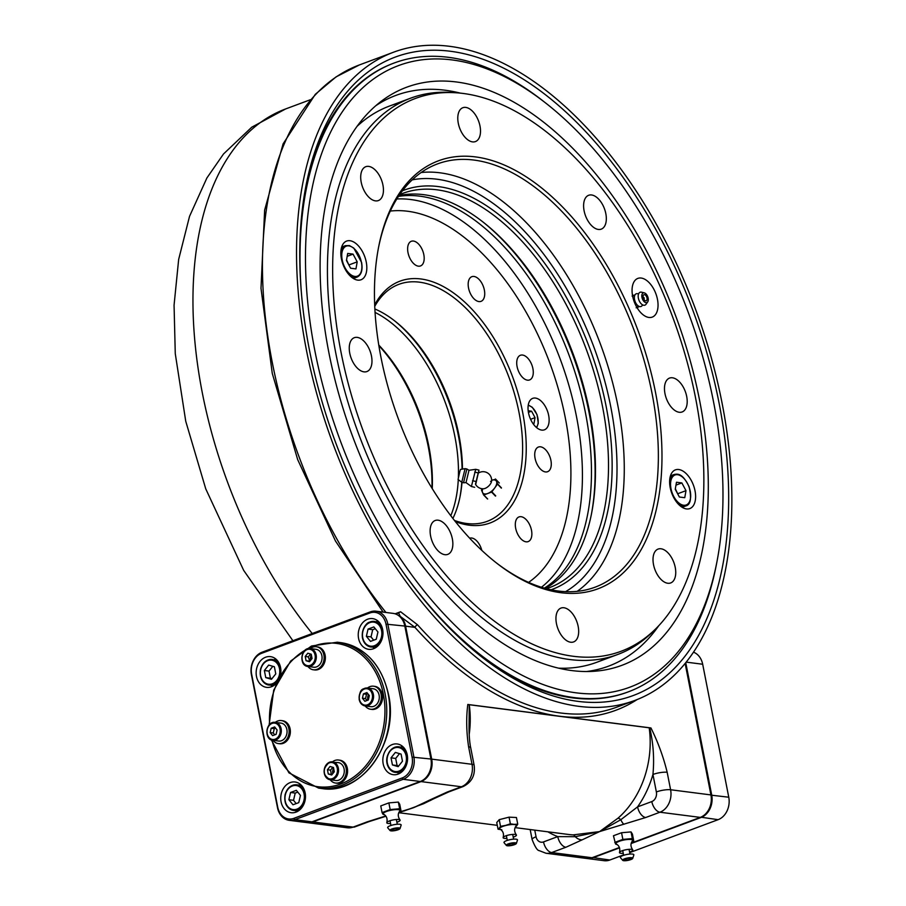 <?xml version="1.0" encoding="UTF-8"?>
<svg xmlns="http://www.w3.org/2000/svg" width="906" height="906" viewBox="0 0 906 906"><rect width="100%" height="100%" fill="white"/><g stroke="black" fill="none" stroke-linecap="round" stroke-linejoin="round"><path stroke-width="1.36" d="M479.954 655.514A335.514 187.565 69.6 0 0 627.835 692.025M393.578 63.227A335.514 187.565 69.6 0 0 305.628 187.599M309.444 350.067A340.679 190.453 -110.4 0 1 306.047 185.39A340.679 190.453 -110.4 0 1 559.489 106.308A340.679 190.453 -110.4 0 1 725.128 550.882A340.679 190.453 -110.4 0 1 481.709 656.907A340.679 190.453 -110.4 0 1 309.444 350.067M306.341 349.671A345.832 193.34 -110.4 0 1 393.476 52.242A345.832 193.34 -110.4 0 1 695.389 308.821A345.832 193.34 -110.4 0 1 634.947 700.395A345.832 193.34 -110.4 0 1 306.341 349.671M582.15 839.839L565.899 847.257A10.328 5.776 -110.4 0 1 557.756 836.612L575.242 836.691L599.591 831.595L582.15 839.839A10.328 8.041 -118.5 0 1 575.242 836.691A5.164 3.126 92.9 0 0 573.17 834.89L599.591 831.595L620.837 819.703L637.564 806.872L651.799 801.572A7.746 6.161 -82.7 0 0 656.363 791.946L652.943 774.46A10.328 2.412 -11.1 0 1 667.167 772.274L670.599 789.749L710.927 794.924L685.151 663.52M565.899 847.257L551.652 852.557A18.063 14.371 97.3 0 1 545.978 853.248L586.307 858.412A18.063 14.371 -82.7 0 0 591.992 857.733L619.421 847.506M631.255 843.101L700.27 817.393A18.063 14.371 -82.7 0 0 710.927 794.924M649.194 727.801L649.715 727.835C653.339 743.18 654.415 758.718 652.943 774.46A92.91 73.907 97.3 0 1 637.564 806.872A10.328 5.776 69.6 0 0 645.706 817.518L599.591 831.595L617.983 818.197A87.746 69.807 -82.7 0 0 649.194 727.801L469.251 704.732A87.746 69.807 97.3 0 1 469.183 734.573M430.928 800.236L413.442 807.733L398.821 812.591M399.014 812.184L413.442 807.733L430.882 799.488A10.328 8.041 61.5 0 0 433.872 798.707L423.566 803.735L403.804 811.074M385.956 816.249L369.002 821.629A10.328 5.776 -110.4 0 1 367.326 821.799L385.763 815.978M306.692 822.557A18.063 14.371 -82.7 0 0 307.077 822.614A18.063 14.371 -82.7 0 0 312.763 821.935L421.041 781.595A18.063 14.371 -82.7 0 0 431.698 759.126L405.605 626.159A18.063 14.371 -82.7 0 0 400.271 616.408L398.595 612.92L395.673 614.008M430.882 799.488L447.134 792.071A10.328 5.776 69.6 0 0 448.81 791.889L463.045 786.589C471.743 782.32 475.446 775.219 474.144 765.298L470.712 747.812C470.373 746.465 469.036 739.296 469.048 727.541L469.251 704.732M433.872 798.707L448.81 791.889M421.041 781.595L461.38 786.759A18.063 14.371 -82.7 0 0 472.026 764.302L468.606 746.816A10.328 2.412 -11.1 0 1 470.712 747.812M468.606 746.816C466.364 731.742 466.103 717.631 467.813 704.472L468.832 704.653M624.019 824.245A10.328 2.933 74.8 0 1 620.837 819.703A5.164 2.333 48.9 0 0 617.983 818.197M649.715 727.835L650.938 727.948C658.039 742.229 663.452 757.008 667.167 772.274M650.938 727.948L467.813 704.472M637.178 699.534A348.414 194.779 -110.4 0 1 559.376 716.204A348.414 194.779 -110.4 0 1 414.948 627.36L400.271 616.408M398.595 612.92L400.599 611.754L417.541 624.812A345.832 193.34 69.6 0 0 616.907 707.11L634.947 700.395M405.605 626.159L414.948 627.36A2.582 1.234 138.1 0 1 417.541 624.812M394.065 320.407A129.048 72.14 -110.4 0 1 462.083 469.161A129.048 72.14 69.6 0 0 394.065 320.407M461.766 482.275A129.048 72.14 -110.4 0 1 459.931 497.213A129.048 72.14 69.6 0 0 461.766 482.275L463.521 482.785L466.873 468.98L465.072 468.64L461.766 482.264L458.062 479.455L459.942 471.109L460.497 469.433L465.072 468.64M450.792 515.695A126.466 70.702 69.6 0 0 458.277 479.625M458.368 477.53A126.466 70.702 69.6 0 0 375.05 312.411M378.753 345.027A126.466 70.702 -110.4 0 1 428.81 446.194A126.466 70.702 -110.4 0 1 432.253 488.606M431.947 488.13A129.048 72.14 69.6 0 0 428.345 447.145A129.048 72.14 69.6 0 0 378.844 345.582M395.095 613.815L400.599 611.754M366.239 262.004A20.645 11.54 69.6 0 0 346.624 241.075A20.645 11.54 69.6 0 0 343.012 264.45A20.645 11.54 69.6 0 0 361.041 279.761A20.645 11.54 69.6 0 0 366.239 262.004M695.027 490.814A20.645 11.54 69.6 0 0 675.412 469.874A20.645 11.54 69.6 0 0 671.799 493.26A20.645 11.54 69.6 0 0 689.828 508.572A20.645 11.54 69.6 0 0 695.027 490.814M584.11 210.815A18.063 10.102 -110.4 0 1 588.662 195.277A18.063 10.102 -110.4 0 1 604.427 208.686A18.063 10.102 -110.4 0 1 601.267 229.139A18.063 10.102 -110.4 0 1 584.11 210.815M664.981 393.634A18.063 10.102 -110.4 0 1 669.523 378.096A18.063 10.102 -110.4 0 1 685.298 391.505A18.063 10.102 -110.4 0 1 682.139 411.958A18.063 10.102 -110.4 0 1 664.981 393.634M653.52 564.619A18.063 10.102 -110.4 0 1 658.073 549.081A18.063 10.102 -110.4 0 1 673.838 562.479A18.063 10.102 -110.4 0 1 670.689 582.943A18.063 10.102 -110.4 0 1 653.52 564.619M556.454 623.611A18.063 10.102 -110.4 0 1 560.995 608.073A18.063 10.102 -110.4 0 1 576.771 621.471A18.063 10.102 -110.4 0 1 573.611 641.924A18.063 10.102 -110.4 0 1 556.454 623.611M430.622 536.046A18.063 10.102 -110.4 0 1 435.174 520.508A18.063 10.102 -110.4 0 1 450.95 533.906A18.063 10.102 -110.4 0 1 447.791 554.37A18.063 10.102 -110.4 0 1 430.622 536.046M349.761 353.227A18.063 10.102 -110.4 0 1 354.303 337.689A18.063 10.102 -110.4 0 1 370.078 351.098A18.063 10.102 -110.4 0 1 366.919 371.551A18.063 10.102 -110.4 0 1 349.761 353.227M361.211 182.242A18.063 10.102 -110.4 0 1 365.764 166.704A18.063 10.102 -110.4 0 1 381.539 180.113A18.063 10.102 -110.4 0 1 378.38 200.566A18.063 10.102 -110.4 0 1 361.211 182.242M458.289 123.25A18.063 10.102 -110.4 0 1 462.83 107.723A18.063 10.102 -110.4 0 1 478.606 121.121A18.063 10.102 -110.4 0 1 475.446 141.574A18.063 10.102 -110.4 0 1 458.289 123.25M399.025 195.537A210.339 117.587 -110.4 0 1 483.147 222.129A210.339 117.587 -110.4 0 1 589.512 411.573A210.339 117.587 -110.4 0 1 591.607 513.249A210.339 117.587 -110.4 0 1 545.389 588.39M591.392 514.336A212.921 119.037 69.6 0 0 482.275 221.438A212.921 119.037 -110.4 0 1 589.059 412.524A212.921 119.037 -110.4 0 1 591.392 514.336M546.465 588.685A210.339 117.587 69.6 0 0 549.546 587.62A210.339 117.587 69.6 0 0 602.547 406.715A210.339 117.587 69.6 0 0 402.683 193.408A210.339 117.587 69.6 0 0 399.648 194.62M402.445 190.758A212.921 119.037 -110.4 0 1 606.103 406.171A212.921 119.037 -110.4 0 1 551.108 589.772M495.548 562.252A225.821 126.251 69.6 0 0 595.061 587.19A225.821 126.251 69.6 0 0 651.958 392.966A225.821 126.251 69.6 0 0 437.383 163.952A225.821 126.251 69.6 0 0 378.448 247.916M655.514 392.423A228.403 127.689 -110.4 0 1 496.431 562.943A228.403 127.689 -110.4 0 1 378.663 246.817A228.403 127.689 -110.4 0 1 513.996 169.682A228.403 127.689 -110.4 0 1 655.514 392.423M655.955 628.605L652.818 631.72A296.794 165.923 -110.4 0 1 617.835 654.438A296.794 165.923 -110.4 0 1 358.731 434.246A296.794 165.923 -110.4 0 1 410.599 98.188A296.794 165.923 -110.4 0 1 451.924 92.48L456.33 92.786A294.926 164.869 69.6 0 0 363.725 432.377A294.926 164.869 69.6 0 0 655.955 628.605A294.926 164.869 69.6 0 0 695.491 397.541A294.926 164.869 69.6 0 0 456.33 92.786M657.462 299.342A20.645 11.54 69.6 0 0 637.847 278.402A20.645 11.54 69.6 0 0 634.234 301.777A20.645 11.54 69.6 0 0 652.263 317.1A20.645 11.54 69.6 0 0 657.462 299.342M637.733 308.742A20.645 11.54 69.6 0 0 637.416 306.817A20.645 11.54 69.6 0 0 637.405 306.749M633.373 295.956A20.645 11.54 69.6 0 0 632.32 294.224M396.805 198.98A210.339 117.587 -110.4 0 1 560.236 359.172A210.339 117.587 -110.4 0 1 541.448 587.247M390.271 211.075A200.022 111.823 -110.4 0 1 549.817 363.057A200.022 111.823 -110.4 0 1 528.606 582.377M544.393 588.119A210.339 117.587 69.6 0 0 585.503 413.068A210.339 117.587 69.6 0 0 398.459 196.398M468.538 288.006A13.16 7.361 69.6 0 0 481.041 301.347A13.16 7.361 69.6 0 0 484.359 290.033A13.16 7.361 69.6 0 0 471.856 276.681A13.16 7.361 69.6 0 0 468.538 288.006M535.084 458.368A13.16 7.361 69.6 0 0 547.598 471.709A13.16 7.361 69.6 0 0 550.916 460.395A13.16 7.361 69.6 0 0 538.402 447.043A13.16 7.361 69.6 0 0 535.084 458.368M515.673 528.243A13.16 7.361 69.6 0 0 528.175 541.595A13.16 7.361 69.6 0 0 531.494 530.27A13.16 7.361 69.6 0 0 518.991 516.93A13.16 7.361 69.6 0 0 515.673 528.243M481.799 550.372A13.16 7.361 69.6 0 0 469.682 538.198M374.699 281.143A13.16 7.361 69.6 0 0 374.767 279.558M407.994 252.593A13.16 7.361 69.6 0 0 420.497 265.945A13.16 7.361 69.6 0 0 423.815 254.62A13.16 7.361 69.6 0 0 411.313 241.279A13.16 7.361 69.6 0 0 407.994 252.593M374.858 308.969A126.466 70.702 -110.4 0 1 394.937 321.086A126.466 70.702 -110.4 0 1 458.889 434.993A126.466 70.702 -110.4 0 1 462.479 469.082M462.003 482.434A126.466 70.702 -110.4 0 1 460.146 496.126A126.466 70.702 -110.4 0 1 452.887 518.425M454.495 520.474A126.466 70.702 69.6 0 0 487.179 521.346A126.466 70.702 69.6 0 0 519.036 412.581A126.466 70.702 69.6 0 0 398.878 284.337A126.466 70.702 69.6 0 0 374.733 306.375M496.669 483.781L497.541 483.736M374.665 304.892A129.048 72.14 -110.4 0 1 454.008 293.295A129.048 72.14 -110.4 0 1 522.592 412.037A129.048 72.14 -110.4 0 1 455.412 521.63M528.492 412.785A16.772 9.377 -110.4 0 1 532.717 398.357A16.772 9.377 -110.4 0 1 547.36 410.803A16.772 9.377 -110.4 0 1 544.427 429.806A16.772 9.377 -110.4 0 1 528.492 412.785M532.909 368.629A13.16 7.361 69.6 0 0 520.395 355.277A13.16 7.361 69.6 0 0 517.088 366.602A13.16 7.361 69.6 0 0 529.591 379.942A13.16 7.361 69.6 0 0 532.909 368.629M405.175 574.936A335.514 187.565 69.6 0 0 628.334 691.844A335.514 187.565 69.6 0 0 648.22 681.946A335.514 187.565 69.6 0 0 716.216 565.469L716.861 562.184A331.641 185.402 69.6 0 0 545.854 103.171A331.641 185.402 69.6 0 0 313.385 342.842A331.641 185.402 69.6 0 0 649.647 677.314A331.641 185.402 69.6 0 0 716.861 562.184M545.854 103.171L543.215 101.098A335.514 187.565 69.6 0 0 394.076 63.035A335.514 187.565 69.6 0 0 301.789 297.451M640.157 656.227A308.414 172.412 69.6 0 0 658.696 275.356A308.414 172.412 69.6 0 0 380.848 101.585A308.414 172.412 69.6 0 0 352.649 436.511A308.414 172.412 69.6 0 0 593.113 671.335A308.414 172.412 69.6 0 0 640.157 656.227M586.522 671.527A304.541 170.249 69.6 0 0 626.544 657.201A304.541 170.249 69.6 0 0 658.753 625.729M460.327 93.125A304.541 170.249 69.6 0 0 375.741 105.753M400.305 102.752A296.794 165.923 69.6 0 0 356.964 126.432M558.787 668.175A296.794 165.923 69.6 0 0 607.065 657.722M685.763 662.773L711.708 795.026A18.063 14.371 97.3 0 1 701.051 817.484L631.131 843.531M619.545 847.857L592.762 857.835A18.063 14.371 97.3 0 1 587.088 858.514A18.063 14.371 97.3 0 1 586.703 858.458M629.693 852.614L718.107 819.681A18.063 14.371 -82.7 0 0 728.764 797.212L710.972 795.14M728.764 797.212L702.682 664.245A18.063 14.371 -82.7 0 0 693.554 652.207M587.088 858.514L604.155 860.7A18.063 14.371 -82.7 0 0 609.829 860.02L623.566 854.902M695.072 714.132A70.974 56.455 97.3 0 1 696.295 716.476M704.155 756.533A70.974 56.455 97.3 0 1 703.962 759.398M695.174 710.78A72.265 57.486 -82.7 0 0 694.075 709.013M709.307 786.691A15.481 12.322 97.3 0 1 710.315 787.948M688.277 675.65A15.481 12.322 97.3 0 1 687.88 677.428M690.882 688.911A15.481 12.322 97.3 0 1 690.191 689.217M274.28 660.01A16.772 13.341 97.3 0 1 274.858 659.364M374.54 646.703A76.138 60.566 97.3 0 1 376.035 647.416M404.631 748.662A76.138 60.566 97.3 0 1 404.235 749.647M296.908 811.753A16.772 13.341 97.3 0 1 296.636 810.813M270.758 685.072A15.481 12.322 -82.7 0 0 272.185 686.454L271.879 684.891M289.24 820.326L306.307 822.523A18.063 14.371 -82.7 0 0 311.981 821.833L420.271 781.493A18.063 14.371 -82.7 0 0 430.916 759.024L404.835 626.057A18.063 14.371 -82.7 0 0 393.091 613.373L376.035 611.188A18.063 14.371 97.3 0 1 387.768 623.872L413.861 756.838A18.063 14.371 97.3 0 1 403.204 779.307L294.914 819.647A18.063 14.371 97.3 0 1 289.24 820.326A18.063 14.371 97.3 0 1 277.496 807.642L251.415 674.676A18.063 14.371 97.3 0 1 262.072 652.207L370.35 611.867A18.063 14.371 97.3 0 1 376.035 611.188M293.906 818.322L402.185 777.971A16.772 13.341 -82.7 0 0 412.083 757.11L385.99 624.143A16.772 13.341 -82.7 0 0 369.818 613L261.54 653.339A16.772 13.341 -82.7 0 0 251.642 674.2L277.723 807.167A16.772 13.341 -82.7 0 0 293.906 818.322L294.914 819.647L311.981 821.833M377.802 620.893A15.481 12.322 -82.7 0 0 376.081 621.867M372.853 647.043A15.481 12.322 -82.7 0 0 374.269 648.413M382.638 629.477A15.481 12.322 -82.7 0 0 372.581 618.605A15.481 12.322 -82.7 0 0 358.391 632.388A15.481 12.322 -82.7 0 0 368.64 649.319A15.481 12.322 -82.7 0 0 382.638 629.477M300.305 784.29A15.481 12.322 -82.7 0 0 298.855 785.083M295.583 810.677A15.481 12.322 -82.7 0 0 296.783 811.81M305.141 792.875A15.481 12.322 -82.7 0 0 295.084 781.991A15.481 12.322 -82.7 0 0 280.894 795.785A15.481 12.322 -82.7 0 0 291.143 812.716A15.481 12.322 -82.7 0 0 305.141 792.875M275.707 658.934A15.481 12.322 -82.7 0 0 273.986 659.896M280.498 675.004A15.481 12.322 -82.7 0 0 280.554 667.507A15.481 12.322 -82.7 0 0 270.486 656.635A15.481 12.322 -82.7 0 0 256.296 670.429A15.481 12.322 -82.7 0 0 266.545 687.348A15.481 12.322 -82.7 0 0 276.296 683.418M407.236 754.845A15.481 12.322 -82.7 0 0 397.168 743.962A15.481 12.322 -82.7 0 0 382.989 757.756A15.481 12.322 -82.7 0 0 393.238 774.687A15.481 12.322 -82.7 0 0 407.236 754.845M402.4 746.261A15.481 12.322 -82.7 0 0 400.679 747.223M397.451 772.41A15.481 12.322 -82.7 0 0 398.867 773.781M312.072 658.481L311.234 654.223L307.814 653.203L305.22 656.465L306.058 660.723L309.49 661.742L312.072 658.481M310.577 654.03L308.323 656.861L309.818 661.312M309.161 661.12L306.058 660.723M308.323 656.861L305.22 656.465M310.26 648.571C300.928 646.827 298.493 665.831 307.961 666.488L313.703 667.224A9.037 7.18 -82.7 0 0 316.545 666.884A9.037 7.18 -82.7 0 0 322.072 657.405A9.037 7.18 -82.7 0 0 316.001 649.308L310.26 648.571A9.037 7.18 97.3 0 1 316.33 656.669A9.037 7.18 97.3 0 1 310.803 666.148A9.037 7.18 97.3 0 1 307.961 666.488A9.037 7.18 97.3 0 1 301.992 656.624A9.037 7.18 97.3 0 1 310.26 648.571A11.619 9.241 -82.7 0 1 316.33 646.748L317.576 646.907A11.619 9.241 -82.7 0 1 325.367 657.314A11.619 9.241 -82.7 0 1 318.266 669.511A11.619 9.241 -82.7 0 1 314.62 669.942L313.374 669.783A11.619 9.241 -82.7 0 0 317.032 669.353A11.619 9.241 -82.7 0 0 324.133 657.156A11.619 9.241 -82.7 0 0 316.33 646.748M307.949 666.488A11.619 9.241 -82.7 0 0 313.374 669.783M311.404 655.049A5.549 4.417 -82.7 0 0 310.633 660.293M369.229 695.468A5.81 4.621 -82.7 0 0 368.685 698.481M311.732 656.759A5.81 4.621 -82.7 0 0 311.471 659.24M333.963 770.032A5.81 4.621 -82.7 0 0 333.691 772.512M638.526 294.054A6.795 3.794 69.6 0 0 637.36 293.657A6.795 3.794 69.6 0 0 635.061 294.801A6.795 3.794 69.6 0 0 635.083 301.471A6.795 3.794 69.6 0 0 639.432 306.522A6.795 3.794 69.6 0 0 642.535 304.824M644.336 292.876L641.55 292.185A6.886 3.851 69.6 0 0 641.222 292.128A6.886 3.851 69.6 0 0 639.002 300.294A6.886 3.851 69.6 0 0 646.046 304.246L647.699 301.913A5.164 2.888 69.6 0 0 647.756 296.749A5.164 2.888 69.6 0 0 644.336 292.876A5.164 2.888 69.6 0 0 644.087 292.831A5.164 2.888 69.6 0 0 642.422 298.946A5.164 2.888 69.6 0 0 647.699 301.913M646.997 297.995A3.228 1.801 -110.4 0 1 646.182 300.769A3.228 1.801 -110.4 0 1 643.362 298.38A3.228 1.801 -110.4 0 1 643.928 294.733A3.228 1.801 -110.4 0 1 646.997 297.995M532.864 423.362L533.996 423.51L535.038 417.643L531.584 411.199L528.175 410.769M528.413 412.377L531.584 411.199M530.588 419.297L535.038 417.643M685.808 666.918L686.589 667.02M685.944 667.563L686.646 667.303M272.831 666.306L269.014 671.108L270.407 678.209L271.97 678.673M275.775 673.883L274.382 666.771L268.674 665.083L264.359 670.508L265.752 677.609L271.46 679.296L275.775 673.883M270.407 678.209L265.752 677.609M269.014 671.108L264.359 670.508M277.032 681.754A12.899 10.26 97.3 0 1 272.955 684.562A12.899 10.26 97.3 0 1 268.889 685.049A12.899 10.26 97.3 0 1 260.35 670.95A12.899 10.26 97.3 0 1 272.174 659.455A12.899 10.26 97.3 0 1 280.441 675.095M365.197 705.944C362.049 705.355 360.044 703.215 359.172 699.523C359.546 687.008 363.918 689.16 367.496 688.028L373.238 688.764A9.037 7.18 -82.7 0 1 379.218 698.628A9.037 7.18 -82.7 0 1 370.939 706.68L365.197 705.944A9.037 7.18 97.3 0 1 359.331 699.602A9.037 7.18 97.3 0 1 367.496 688.028A9.037 7.18 97.3 0 1 373.476 697.903A9.037 7.18 97.3 0 1 365.197 705.944A11.619 9.241 -82.7 0 0 370.611 709.239A11.619 9.241 -82.7 0 0 381.245 698.9A11.619 9.241 -82.7 0 0 373.566 686.204A11.619 9.241 -82.7 0 0 367.474 688.016M370.611 709.239L371.845 709.398A11.619 9.241 -82.7 0 0 382.491 699.058A11.619 9.241 -82.7 0 0 374.801 686.363L373.566 686.204M368.549 694.642A5.549 4.417 -82.7 0 0 367.779 699.33A5.549 4.417 -82.7 0 0 367.983 700.1M330.192 779.76C322.298 774.823 322.083 768.968 329.524 762.195L338.221 762.58A9.037 7.18 -82.7 0 1 344.201 772.456A9.037 7.18 -82.7 0 1 335.933 780.496L330.192 779.76A9.037 7.18 97.3 0 1 324.122 771.663A9.037 7.18 97.3 0 1 329.648 762.184A9.037 7.18 97.3 0 1 332.491 761.844A9.037 7.18 97.3 0 1 338.459 771.719A9.037 7.18 97.3 0 1 330.192 779.76A11.619 9.241 -82.7 0 0 335.605 783.056A11.619 9.241 -82.7 0 0 346.239 772.716A11.619 9.241 -82.7 0 0 338.55 760.021A11.619 9.241 -82.7 0 0 334.903 760.451A11.619 9.241 -82.7 0 0 332.468 761.833M335.605 783.056L336.839 783.214A11.619 9.241 -82.7 0 0 347.485 772.875A11.619 9.241 -82.7 0 0 339.795 760.179L338.55 760.021M333.623 768.322A5.549 4.417 -82.7 0 0 332.864 773.554M288.867 728.718A11.619 9.241 -82.7 0 0 281.324 720.564A11.619 9.241 -82.7 0 0 275.231 722.388A9.037 7.18 97.3 0 1 281.12 728.73A9.037 7.18 97.3 0 1 272.955 740.304A11.619 9.241 -82.7 0 0 278.369 743.6A11.619 9.241 -82.7 0 0 288.867 728.718M278.369 743.6L279.614 743.758A11.619 9.241 -82.7 0 0 290.113 728.877A11.619 9.241 -82.7 0 0 282.559 720.723L281.324 720.564M364.869 701.267L368.346 699.976L369.354 695.627L366.896 692.58L363.419 693.883L362.411 698.22L364.869 701.267M367.859 693.781L366.522 694.279L365.514 698.617L367.009 700.474M365.514 698.617L362.411 698.22M366.522 694.279L363.419 693.883M327.44 769.726L328.278 773.996L331.709 775.004L334.303 771.753L333.465 767.484L330.033 766.476L327.44 769.726L330.543 770.123L331.381 774.392L328.278 773.996M332.808 767.291L330.543 770.123M331.381 774.392L332.038 774.585M275.617 728.141L274.28 728.639L273.272 732.977L274.767 734.834M274.654 726.952L271.177 728.243L270.169 732.58L272.627 735.627L276.104 734.336L277.111 729.998L274.654 726.952M274.28 728.639L271.177 728.243M273.272 732.977L270.169 732.58M286.862 729.466A9.037 7.18 -82.7 0 0 280.996 723.124L275.254 722.388A9.037 7.18 97.3 0 0 266.976 730.44A9.037 7.18 97.3 0 0 272.955 740.304L278.697 741.04A9.037 7.18 -82.7 0 0 286.862 729.466M375.288 628.719L372.706 629.681L371.03 636.907L373.68 640.202M370.475 641.391L376.262 639.24L377.949 632.003L373.85 626.929L368.062 629.081L366.375 636.318L370.475 641.391M371.03 636.907L366.375 636.318M372.706 629.681L368.062 629.081M362.604 637.949A12.899 10.26 97.3 0 1 374.269 621.414A12.899 10.26 97.3 0 1 382.808 635.525A12.899 10.26 97.3 0 1 370.984 647.02A12.899 10.26 97.3 0 1 362.604 637.949M399.512 753.633L395.695 758.435L397.088 765.536L398.651 766M391.041 757.835L392.434 764.947L398.153 766.635L402.468 761.21L401.075 754.098L395.356 752.41L391.041 757.835L395.695 758.435M397.088 765.536L392.434 764.947M394.801 747.269A12.899 10.26 97.3 0 1 398.855 746.782A12.899 10.26 97.3 0 1 407.406 760.881A12.899 10.26 97.3 0 1 395.582 772.376A12.899 10.26 97.3 0 1 386.919 760.825A12.899 10.26 97.3 0 1 394.801 747.269M297.802 792.116L295.22 793.078L293.533 800.304L296.183 803.599M296.353 790.326L290.566 792.478L288.878 799.715L292.978 804.788L298.765 802.637L300.452 795.4L296.353 790.326M295.22 793.078L290.566 792.478M293.533 800.304L288.878 799.715M679.375 497.02L684.755 497.7L685.989 490.667L681.856 482.932L676.476 482.241L675.242 489.285L679.375 497.02M675.978 485.118L681.856 482.932M677.869 494.2L675.344 488.73M677.971 493.645L685.989 490.667M353.057 254.122L347.689 253.431L346.454 260.475L350.588 268.21L355.956 268.901L357.202 261.857L353.057 254.122L347.179 256.307M349.082 265.39L346.545 259.931M349.172 264.846L357.202 261.857M466.873 468.98L469.002 470.282L466.012 482.604L471.403 486.511L475.718 469.319L478.98 470.112L475.673 484.506M469.002 470.282L475.718 469.319M471.403 486.511L474.665 487.303M472.558 480.69L475.82 481.482M474.721 472.083L477.972 472.875M475.48 484.166L478.142 473.249A8.562 8.562 0 0 1 491.618 480.882L490.554 481.403M478.391 473.068L478.98 470.112M475.491 484.178A8.562 8.562 0 0 0 483.362 488.787L483.362 488.787A6.557 3.318 -43.7 0 0 488.662 486.058A6.557 3.318 -43.7 0 0 491.618 480.882M495.593 479.331L491.641 480.282A9.037 4.575 -43.7 0 1 494.585 488.119A9.037 4.575 -43.7 0 1 482.536 492.502L483.6 494.925L487.451 498.946M482.309 488.753L481.539 489.806A10.328 5.221 -43.7 0 0 481.471 490.078L482.536 492.502A9.037 4.575 -43.7 0 1 482.773 488.787M495.718 495.865L491.879 491.845L497.507 484.11L501.358 488.13A10.328 5.221 -43.7 0 0 501.426 487.858L497.587 483.838L495.446 478.991L499.297 483.011M487.666 498.991L483.815 494.97L491.584 492.071L495.435 496.092M617.167 844.562A9.037 2.118 -11.1 0 1 615.514 843.882L617.314 844.675M619.5 852.399C620.338 848.56 619.308 845.796 616.408 844.098A8.516 1.993 -11.1 0 1 619.194 841.312A8.516 1.993 -11.1 0 1 630.927 839.5A8.516 1.993 -11.1 0 1 632.433 840.949C630.395 843.622 630.485 846.566 632.705 849.805A6.795 1.585 168.9 0 0 631.425 849.352A6.795 1.585 168.9 0 0 624.291 850.111A6.795 1.585 168.9 0 0 619.5 852.399A6.795 1.585 168.9 0 0 623.249 853.316M631.844 841.765L633.724 840.791L632.343 838.582L622.864 839.398L621.55 832.727L613.453 835.751L615.514 843.882A9.037 2.118 -11.1 0 1 618.877 841.266A9.037 2.118 -11.1 0 1 627.677 839.352A9.037 2.118 -11.1 0 1 633.101 840.043A9.037 2.118 -11.1 0 1 631.901 841.674M622.864 839.398L614.755 842.421M629.579 852.07A6.795 1.585 168.9 0 0 632.705 849.805M632.75 858.367L633.826 854.97A6.886 1.608 168.9 0 0 632.433 854.086A6.886 1.608 168.9 0 0 624.347 855.083A6.886 1.608 168.9 0 0 620.417 857.597L622.694 860.338A5.164 1.212 168.9 0 0 627.926 860.383A5.164 1.212 168.9 0 0 632.75 858.367A5.164 1.212 168.9 0 0 631.708 857.71A5.164 1.212 168.9 0 0 625.65 858.458A5.164 1.212 168.9 0 0 622.694 860.338M629.636 859.454A3.228 0.759 -11.1 0 1 626.363 860.145A3.228 0.759 -11.1 0 1 624.528 859.817A3.228 0.759 -11.1 0 1 627.552 858.458A3.228 0.759 -11.1 0 1 630.859 858.582A3.228 0.759 -11.1 0 1 629.636 859.454M621.55 832.727L631.04 831.912L632.411 834.12L633.724 840.791M631.04 831.912L632.343 838.582M615.661 842.229L615.808 842.931M384.484 814.732A9.037 2.118 -11.1 0 1 382.83 814.052L384.631 814.845M386.817 822.569C387.643 818.73 386.613 815.966 383.725 814.268A8.516 1.993 -11.1 0 1 386.5 811.482A8.516 1.993 -11.1 0 1 398.232 809.67A8.516 1.993 -11.1 0 1 399.739 811.119C397.7 813.792 397.791 816.736 400.01 819.975A6.795 1.585 168.9 0 0 398.731 819.522A6.795 1.585 168.9 0 0 391.596 820.281A6.795 1.585 168.9 0 0 386.817 822.569A6.795 1.585 168.9 0 0 390.554 823.486M399.161 811.935L401.03 810.961L399.648 808.752L390.169 809.568L382.072 812.591L382.83 814.052A9.037 2.118 -11.1 0 1 386.194 811.436A9.037 2.118 -11.1 0 1 394.982 809.522A9.037 2.118 -11.1 0 1 400.407 810.213A9.037 2.118 -11.1 0 1 399.206 811.844M396.885 822.24A6.795 1.585 168.9 0 0 400.01 819.975M400.056 828.537L401.132 825.14A6.886 1.608 168.9 0 0 399.739 824.256A6.886 1.608 168.9 0 0 391.652 825.264A6.886 1.608 168.9 0 0 387.723 827.767L390.01 830.508A5.164 1.212 168.9 0 0 395.231 830.553A5.164 1.212 168.9 0 0 400.056 828.537A5.164 1.212 168.9 0 0 399.014 827.88A5.164 1.212 168.9 0 0 392.955 828.628A5.164 1.212 168.9 0 0 390.01 830.508M396.941 829.624A3.228 0.759 -11.1 0 1 393.668 830.315A3.228 0.759 -11.1 0 1 391.834 829.987A3.228 0.759 -11.1 0 1 394.857 828.628A3.228 0.759 -11.1 0 1 398.164 828.752A3.228 0.759 -11.1 0 1 396.941 829.624M382.072 812.591L380.758 805.921L388.867 802.897L398.346 802.082L399.727 804.29L401.03 810.961M398.346 802.082L399.648 808.752M388.867 802.897L390.169 809.568M517.745 824.188L514.121 824.358A9.037 2.118 -11.1 0 1 516.579 825.978L517.745 824.188L516.431 817.506L509.059 817.155L510.372 823.826L505.514 825.434A9.037 2.118 -11.1 0 1 514.121 824.358L510.372 823.826M500.52 826.329L499.353 828.118A9.037 2.118 -11.1 0 1 505.514 825.434L500.52 826.329L499.217 819.658L509.059 817.155M499.353 828.118L498.051 829.205L496.737 822.523L499.217 819.658M515.265 827.053L516.579 825.978M498.051 829.205L501.799 829.737M513.238 837.155A6.795 1.585 168.9 0 0 516.352 834.89A6.795 1.585 168.9 0 0 509.489 834.845A6.795 1.585 168.9 0 0 503.158 837.484A6.795 1.585 168.9 0 0 503.385 838.039A6.795 1.585 168.9 0 0 506.907 838.401M503.158 837.484C504.03 834.075 503.181 831.414 500.588 829.488L500.067 829.183A8.516 1.993 -11.1 0 1 499.919 829.092A8.516 1.993 -11.1 0 1 507.824 825.049A8.516 1.993 -11.1 0 1 516.08 826.034C514.053 828.707 514.144 831.651 516.352 834.89M516.397 843.452A5.164 1.212 168.9 0 0 511.12 843.101A5.164 1.212 168.9 0 0 506.352 845.423A5.164 1.212 168.9 0 0 506.477 845.525A5.164 1.212 168.9 0 0 511.845 845.411A5.164 1.212 168.9 0 0 516.397 843.452L517.473 840.055A6.886 1.608 168.9 0 0 510.429 839.59A6.886 1.608 168.9 0 0 504.076 842.682A6.886 1.608 168.9 0 0 504.234 842.829M510.474 843.713A3.228 0.759 -11.1 0 1 514.517 843.667A3.228 0.759 -11.1 0 1 511.494 845.026A3.228 0.759 -11.1 0 1 508.175 844.902A3.228 0.759 -11.1 0 1 510.474 843.713M656.363 791.946A10.328 2.412 -11.1 0 1 670.599 789.749A18.063 14.371 97.3 0 1 659.942 812.218L700.27 817.393M534.755 830.134L536.058 836.77A7.746 6.161 -82.7 0 0 543.521 841.912L557.756 836.612A92.91 73.907 97.3 0 1 547.915 831.821M543.521 841.912A10.328 5.776 -110.4 0 0 551.652 852.557L591.992 857.733M651.799 801.572A10.328 5.776 69.6 0 0 659.942 812.218L645.706 817.518M545.978 853.248L539.172 850.621C537.326 850.53 534.982 846.838 532.128 839.556A10.328 2.412 -11.1 0 1 536.058 836.77M515.118 827.62L568.911 834.517A87.746 69.807 -82.7 0 0 573.17 834.89M369.002 821.629L354.767 826.929A10.328 5.776 -110.4 0 1 353.091 827.11L367.326 821.799M354.767 826.929L347.417 827.79A18.063 14.371 -82.7 0 0 353.091 827.11L312.763 821.935M431.698 759.126L472.026 764.302A10.328 2.412 -11.1 0 1 474.144 765.298M447.134 792.071L461.38 786.759A10.328 5.776 69.6 0 0 463.045 786.589M312.219 633.52A330.35 184.677 -110.4 0 1 193.51 322.4A330.35 184.677 -110.4 0 1 285.594 108.958L251.743 127.202L223.533 153.952L206.896 177.972L189.535 216.341L178.663 259.41L174.065 305.175L175.266 353.623L185.741 421.245L205.753 488.866L243.669 570.372L292.887 640.723M383.113 612.094L335.492 541.041L297.689 459.636L272.276 373.431L260.996 288.312L264.643 210.056L283.08 143.907L315.311 94.315L336.047 76.897L359.388 64.938A345.832 193.34 69.6 0 0 272.253 362.366A345.832 193.34 69.6 0 0 385.945 612.456M565.571 591.641A220.668 123.363 69.6 0 0 610.757 406.771A220.668 123.363 69.6 0 0 412.162 179.875M421.154 172.514A225.821 126.251 -110.4 0 1 617.869 405.673A225.821 126.251 -110.4 0 1 577.19 591.324M592.535 857.529L609.829 860.02M718.107 819.681L700.814 817.178M686.272 662.139L702.682 664.245M420.271 781.493L403.204 779.307L402.185 777.971M430.916 759.024L412.083 757.11M404.835 626.057L385.99 624.143M370.35 611.867L369.818 613M261.54 653.339L262.072 652.207M310.192 665.355A8.256 6.569 -82.7 0 0 313.431 651.459A8.256 6.569 -82.7 0 0 302.321 655.604A8.256 6.569 -82.7 0 0 310.192 665.355M388.232 694.268A73.556 58.516 -82.7 0 0 340.441 642.603C365.458 647.303 381.483 664.562 388.493 694.392C399.546 741.867 361.664 795.661 321.732 788.514A73.556 58.516 -82.7 0 0 388.232 694.268M340.441 642.603L337.338 642.207A73.556 58.516 97.3 0 1 386.013 722.603A73.556 58.516 97.3 0 1 318.629 788.118L288.935 772.852L271.347 739.874M271.981 740.1A72.265 57.486 -82.7 0 0 344.993 782.195A72.265 57.486 -82.7 0 0 381.856 687.824A72.265 57.486 -82.7 0 0 307.621 648.821M305.186 650.157A72.265 57.486 -82.7 0 0 269.603 724.506M536.341 427.383A12.129 6.784 69.6 0 0 536.907 414.699A12.129 6.784 69.6 0 0 528.187 405.48M709.511 787.688A12.129 9.649 97.3 0 1 710.077 787.62M272.344 683.77A12.129 9.649 -82.7 0 0 277.1 663.362A12.129 9.649 -82.7 0 0 260.769 669.443A12.129 9.649 -82.7 0 0 272.344 683.77M359.467 699.319A8.256 6.569 -82.7 0 0 370.429 702.558A8.256 6.569 -82.7 0 0 367.745 688.9A8.256 6.569 -82.7 0 0 359.467 699.319M329.331 762.863A8.256 6.569 -82.7 0 0 326.092 776.748A8.256 6.569 -82.7 0 0 337.202 772.614A8.256 6.569 -82.7 0 0 329.331 762.863M280.056 728.9A8.256 6.569 -82.7 0 0 269.093 725.661A8.256 6.569 -82.7 0 0 271.766 739.307A8.256 6.569 -82.7 0 0 280.056 728.9M362.74 637.665A12.129 9.649 -82.7 0 0 378.833 642.422A12.129 9.649 -82.7 0 0 374.903 622.377A12.129 9.649 -82.7 0 0 362.74 637.665M394.484 747.948A12.129 9.649 -82.7 0 0 389.727 768.345A12.129 9.649 -82.7 0 0 406.047 762.263A12.129 9.649 -82.7 0 0 394.484 747.948M304.088 794.041A12.129 9.649 -82.7 0 0 287.983 789.285A12.129 9.649 -82.7 0 0 291.913 809.33A12.129 9.649 -82.7 0 0 304.088 794.041M305.152 793.883A12.899 10.26 97.3 0 1 293.487 810.417A12.899 10.26 97.3 0 1 284.948 796.306A12.899 10.26 97.3 0 1 296.772 784.811A12.899 10.26 97.3 0 1 305.152 793.883M669.625 481.63A16.772 9.377 -110.4 0 1 674.155 474.484L670.463 475.854M674.155 474.484C677.722 473.815 682.445 472.977 689.104 486.749C691.742 498.3 690.655 504.687 685.865 505.922A16.772 9.377 -110.4 0 1 677.756 503.476M670.995 488.742A16.002 8.947 69.6 0 0 688.016 503.815A16.002 8.947 69.6 0 0 682.83 477.371A16.002 8.947 69.6 0 0 670.995 488.742M353.385 278.482L357.077 277.111A16.772 9.377 -110.4 0 1 348.969 274.665M340.837 252.831A16.772 9.377 -110.4 0 1 345.367 245.673L341.664 247.044M361.437 262.4A16.002 8.947 69.6 0 0 344.416 247.327A16.002 8.947 69.6 0 0 349.614 273.771A16.002 8.947 69.6 0 0 361.437 262.4M532.128 839.556L530.169 829.545M307.077 822.614L347.417 827.79M497.292 825.332L398.765 812.705M310.35 99.739L285.594 108.958M393.476 52.242L359.388 64.938M596.771 662.286L617.835 654.438M389.546 106.036L410.599 98.188M627.337 692.207L628.334 691.844M393.068 63.409L394.076 63.035M692.841 702.716L693.611 702.818M691.108 693.905L691.89 694.007M706.318 771.402L707.088 771.493M704.585 762.592L705.355 762.693M708.764 783.905L709.545 784.007M321.732 788.514L318.629 788.118M337.338 642.207L311.505 646.012L290.667 661.04L273.703 690.191L269.116 725.038M635.061 294.801L632.116 296.069M639.432 306.522L636.148 307.802M643.034 296.885L644.211 297.927L644.098 299.727M528.255 405.039L532.298 407.292L537.02 414.608L538.277 423.261L536.692 427.677M268.889 685.049C262.14 683.147 259.331 677.926 260.475 669.387C262.48 662.603 266.375 659.296 272.174 659.455M272.955 740.304C263.487 739.647 265.922 720.644 275.254 722.388M374.269 621.414L369.252 622.275C367.553 622.343 361.052 628.096 362.445 637.881C363.68 643.135 366.522 646.182 370.984 647.02M398.855 746.782L394.676 747.28C381.007 755.649 387.326 772.082 395.582 772.376M298.221 811.017L293.487 810.417C286.726 808.514 283.918 803.294 285.062 794.755C287.077 787.96 290.973 784.653 296.772 784.811L301.505 785.423M685.865 505.922L682.173 507.292M357.077 277.111C361.358 274.96 362.864 270.079 361.596 262.468L353.804 248.085L349.422 245.583L345.367 245.673M466.012 482.604L463.521 482.785M629.976 854.064L629.047 849.33M623.645 855.309L622.716 850.564M397.281 824.234L396.352 819.5M390.95 825.479L390.022 820.734M506.352 845.423L504.076 842.682M513.623 839.149L512.694 834.415M507.292 840.394L506.363 835.649"/></g></svg>
